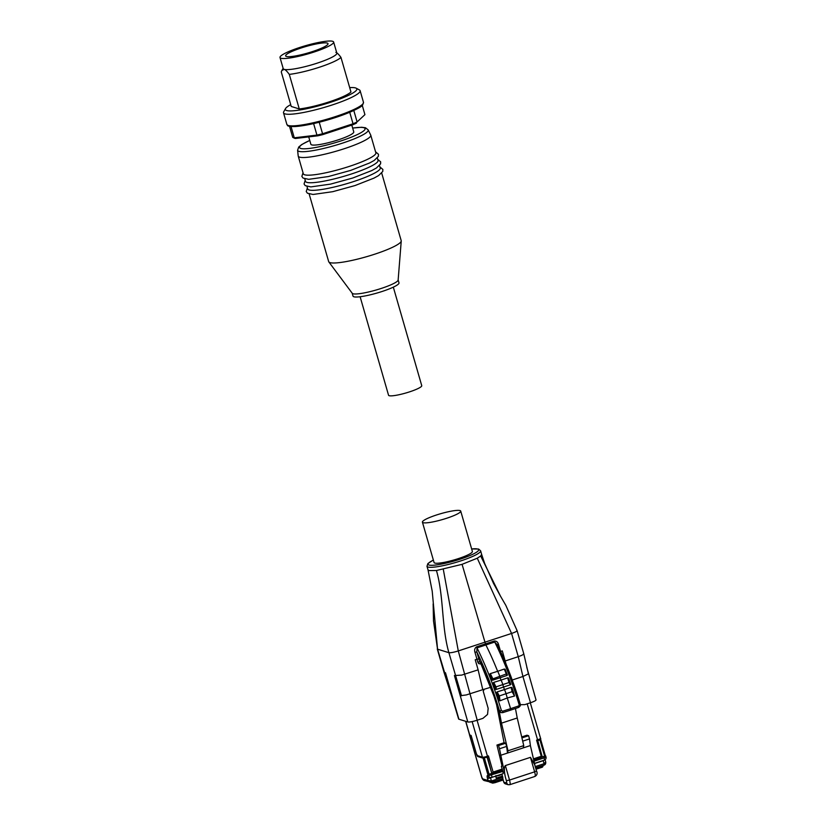<?xml version="1.0" encoding="UTF-8"?>
<svg xmlns="http://www.w3.org/2000/svg" width="826" height="826" viewBox="0 0 826 826"><rect width="100%" height="100%" fill="white"/><g stroke="black" fill="none" stroke-linecap="round" stroke-linejoin="round"><path stroke-width="1.24" d="M484.263 689.194L483.22 691.197L488.166 708.357L487.546 714.418L482.952 718.341L477.211 720.21A7.971 1.229 163.9 0 1 467.815 721.965L458.905 719.209A7.971 1.229 163.9 0 1 458.626 719.002L437.553 649.174L448.89 652.685C450.573 652.932 453.701 652.344 458.285 650.929L511.573 633.449C515.889 631.952 517.634 630.94 516.818 630.414M480.629 662.844L479.689 661.791L476.839 651.941L474.96 652.292L477.81 662.142L478.729 663.619L481.568 664.135M489.457 674.357L491.573 679.829L491.945 678.817C491.264 676.05 490.427 674.563 489.457 674.357L490.324 673.624A12548.375 11875.495 -157.8 0 1 497.644 671.311A101.009 22.715 -108.2 0 0 485.884 644.951L494.743 642.06L497.51 645.168L498.563 644.559C497.964 642.163 496.56 640.976 494.34 640.997L485.481 643.888L462.075 564.334L436.448 570.508L428.983 570.57L428.023 569.847L432.215 591.179L437.553 649.174L433.495 620.925L433.144 603.868M510.736 710.092L518.491 707.459L519.998 706.147M502.797 712.601L510.633 710.123L510.592 708.687L502.662 711.196L501.372 710.484L499.513 710.907L501.206 712.642L499.709 712.136L498.46 710.484M500.752 712.456L502.693 712.632L502.662 711.196M502.001 774.055L502.053 774.261A3.593 0.547 163.9 0 1 497.211 775.893A3.593 0.547 163.9 0 1 496.343 776.027L496.312 775.924M422.416 522.156L434.073 562.527A19.938 3.056 -16.1 0 0 443.841 562.413A19.938 3.056 -16.1 0 0 463.272 556.879A19.938 3.056 -16.1 0 0 472.379 551.469L460.722 511.098A19.938 3.056 163.9 0 1 451.615 516.508A19.938 3.056 163.9 0 1 432.184 522.042A19.938 3.056 163.9 0 1 422.416 522.156A19.938 3.056 163.9 0 1 431.523 516.746A19.938 3.056 163.9 0 1 450.955 511.211A19.938 3.056 163.9 0 1 460.722 511.098M535.403 767.323L534.773 764.886L530.457 757.349L505.357 765.578C504.025 766.755 504.036 770.617 505.378 777.163L499.493 748.759L506.627 746.425L505.708 743.224L498.574 745.558L499.493 748.759M535.63 767.87L540.906 766.146L541.061 766.652L535.775 768.376M515.445 708.512L517.231 717.98L501.485 723.153L499.348 711.898M501.485 723.153L508 750.782L507.505 753.064L506.627 746.425M517.231 717.98L523.756 745.62L508 750.782M523.756 745.62L523.25 747.891L500.37 755.398M535.114 766.074L530.385 745.558L523.25 747.891M530.385 745.558L529.518 738.919L522.703 741.149M521.929 737.897L528.599 735.718L529.518 738.919M505.708 743.224L504.087 742.719L496.953 745.062L501.589 764.102A2.654 0.599 71.8 0 1 501.733 766.414A2.654 0.599 71.8 0 1 501.63 766.404L501.878 766.156M498.574 745.558L496.953 745.062M528.599 735.718L526.978 735.212L521.712 736.947M496.457 703.958L504.087 742.719M530.457 757.349L534.639 771.835L509.539 780.064C510.334 783.1 510.365 784.638 509.611 784.679L508.093 784.7L506.421 782.965L503.798 782.16L502.962 779.135L491.594 782.336M495.941 775.573L496.147 778.154L502.456 776.089L502.797 777.245L491.522 780.942L488.073 780.529L489.983 782.336L502.962 779.135M502.797 777.245L502.817 778.639M534.525 763.534L543.219 760.684L544.086 763.709L545.728 761.975C545.893 763.596 545.377 764.639 544.169 765.093L544.086 763.709L535.269 766.6M502.456 776.089L496.137 778.133M533.741 760.127L545.687 755.873L542.279 756.895L541.247 756.286L533.451 758.846M540.607 739.384L545.356 755.749L540.627 739.342M492.172 773.322L487.836 774.571L483.096 758.165L477.562 756.461L476.695 754.747M483.096 758.165L484.387 757.917M471.078 735.439L476.447 753.973L471.109 735.45L469.726 735.016A4.254 0.65 163.9 0 1 469.571 734.913L481.795 777.204L482.642 778.846L488.073 780.529L487.495 778.505A3.345 0.754 71.8 0 1 487.402 775.593L488.414 775.717L487.836 774.571M471.481 736.833A2.654 0.599 -108.2 0 0 470.686 735.316M488.104 774.654L502.528 770.369L502.838 771.422A2.654 0.599 71.8 0 1 502.972 773.735A2.654 0.599 71.8 0 1 502.91 773.745L491.759 777.4M502.415 769.966L492.141 773.322L493.112 772.073L488.445 755.924L487.474 757.174L491.728 773.188L487.134 757.287M501.361 766.332L502.528 770.369M487.526 757.163L487.464 756.244A4.254 0.65 163.9 0 1 482.425 757.194A1.063 1.022 107.2 0 0 483.086 757.886L477.562 756.461M542.238 756.853L537.571 739.817L536.59 740.137L541.247 756.286M537.581 740.736L536.59 740.137M465.647 721.294L469.571 734.913A4.254 0.65 163.9 0 1 469.581 734.82M501.919 774.354L502.415 776.079M490.799 687.253L482.776 689.679L478.13 669.855L461.641 675.11L454.414 675.534L467.815 721.965M478.13 669.855L475.218 659.757L478.832 658.838M526.792 667.315L536.022 699.911A7.971 1.229 163.9 0 1 530.498 702.74L522.93 676.494L528.413 673.861L523.798 653.851L517.097 630.62L505.811 605.334L500.463 596.104L480.691 556.001L477.273 558.211L462.075 564.334M523.519 653.624C524.303 653.81 523.529 654.46 521.206 655.576L518.274 656.67L511.573 633.449L477.273 558.211M530.498 702.74L524.789 704.619L520.339 704.692M482.776 689.679L466.298 694.934L460.247 695.729M506.039 664.063L502.28 650.888L500.556 651.456L498.563 644.559M497.345 696.979L496.261 692.642L497.138 691.899A12051.97 11751.089 -121.8 0 1 504.459 689.607A12003.04 11654.468 -120.8 0 1 511.057 687.346L512.192 691.93L514.536 696.029A5011.012 4820.701 107.1 0 0 507.267 697.98A5004.486 4816.396 107.3 0 0 499.998 700.809L497.345 696.979L498.336 696.524L499.678 700.809M493.721 682.4A11846.802 11431.654 -143.7 0 1 501.031 680.108A101.009 22.715 -108.2 0 0 500.081 677.578L499.792 676.577A6.649 1.497 -108.2 0 0 497.644 671.311A12498.423 11777.407 -155.5 0 1 504.242 669.07L506.978 675.492L492.771 680.159L492.905 679.282L492.141 679.282L491.935 680.149L492.771 680.159M497.459 645.127L497.107 644.208C505.853 662.122 513.565 682.1 520.235 704.155L518.449 706.013L510.592 708.687A101.009 22.715 -108.2 0 0 507.267 697.98L506.09 693.923A6.649 1.497 -108.2 0 0 504.459 689.607A101.009 22.715 -108.2 0 0 503.478 686.819L502.92 684.899A6.649 1.497 -108.2 0 0 501.031 680.108A11798.316 11336.809 -141.6 0 1 507.639 677.847L509.095 682.875L510.52 684.744L496.168 689.462L495.559 689.462L495.208 687.552L494.402 688.068L495.559 689.462M504.242 669.07L505.14 669.225L507.412 675.059L506.978 675.492L507.401 675.09M507.649 677.847L508.527 678.012L510.045 682.173A100.937 22.705 71.8 0 1 510.85 684.424L510.52 684.744M511.057 687.346L511.934 687.521A100.937 22.705 71.8 0 1 513.225 691.3L514.536 696.029M510.633 710.123L518.552 707.459L518.449 706.013M501.372 710.484A100.917 22.705 -108.2 0 0 476.994 647.873L476.839 651.941A99.326 22.343 71.8 0 1 499.513 710.907L498.481 710.587A81.423 18.317 -108.2 0 0 493.783 695.585A76.106 17.119 -108.2 0 0 480.195 661.946L480.66 662.782M476.592 646.82L476.994 647.873L485.884 644.951L485.481 643.888L476.592 646.82C474.743 648.142 474.196 649.969 474.96 652.292M492.854 683.143C493.741 683.278 494.475 684.63 495.084 687.201L496.127 687.129L493.721 682.41L492.854 683.143L494.402 688.068M496.261 692.642C497.076 692.704 497.737 693.912 498.264 696.287L499.379 696.122L497.138 691.899M506.906 673.748L492.905 678.838L490.324 673.624M510.045 682.173L495.084 687.201M513.225 691.3L498.264 696.287M491.945 678.817L492.905 679.282M496.168 689.462L496.158 687.459M499.998 700.809L499.42 696.349M458.905 719.209L445.493 672.777L443.975 672.188L437.274 648.968M351.804 125.098L353.765 131.902A22.323 3.428 163.9 0 1 335.717 140.657A22.323 3.428 163.9 0 1 311.639 144.87A22.323 3.428 163.9 0 1 310.865 144.292L308.728 136.889M356.46 123.126A37.211 5.71 163.9 0 1 352.836 124.757L353.043 123.766A38.275 5.875 -16.1 0 0 357.1 121.938L364.927 114.638L362.242 105.325M290.711 104.644A37.211 5.71 -16.1 0 0 285.528 108.578L283.721 111.768A39.875 6.123 -16.1 0 0 283.514 112.811A39.875 6.123 -16.1 0 0 284.908 113.864A39.875 6.123 -16.1 0 0 327.901 106.327A39.875 6.123 -16.1 0 0 360.126 90.705A39.875 6.123 -16.1 0 0 359.403 89.92L356.171 88.186A37.211 5.71 -16.1 0 0 355.552 87.938A37.211 5.71 -16.1 0 0 349.687 87.618M280.004 57.51A27.908 4.285 -16.1 0 0 280.974 58.243A27.908 4.285 -16.1 0 0 311.072 52.978A27.908 4.285 -16.1 0 0 333.632 42.033A27.908 4.285 -16.1 0 0 332.661 41.3A27.908 4.285 -16.1 0 0 302.564 46.576A27.908 4.285 -16.1 0 0 280.004 57.51L283.215 68.62A27.908 4.285 -16.1 0 0 284.185 69.353C285.424 69.714 287.128 71.387 289.296 74.381L299.27 108.949A31.894 4.894 -16.1 0 0 329.388 101.804A31.894 4.894 -16.1 0 0 350.957 92.006L340.973 57.428C338.805 54.444 337.101 52.761 335.862 52.399M285.528 108.578A37.211 5.71 -16.1 0 0 286.643 110.529A37.211 5.71 -16.1 0 0 329.502 102.641A37.211 5.71 -16.1 0 0 356.171 88.186M286.395 56.467A22.065 3.387 -16.1 0 0 310.184 52.306A22.065 3.387 -16.1 0 0 328.015 43.654A22.065 3.387 -16.1 0 0 327.241 43.076A22.065 3.387 -16.1 0 0 303.462 47.247A22.065 3.387 -16.1 0 0 285.62 55.889A22.065 3.387 -16.1 0 0 286.395 56.467M360.115 296.74L388.55 395.241A17.274 2.654 -16.1 0 0 409.644 391.834A17.274 2.654 -16.1 0 0 421.745 385.659L393.321 287.159M368.148 129.858L370.709 135.051A37.748 5.792 163.9 0 1 370.76 135.196A37.748 5.792 163.9 0 1 340.25 149.991A37.748 5.792 163.9 0 1 299.549 157.126A37.748 5.792 163.9 0 1 298.238 156.135A37.748 5.792 163.9 0 1 298.207 155.98L297.597 150.218A36.726 5.637 -16.1 0 0 298.909 151.334A36.726 5.637 -16.1 0 0 342.47 143.135A36.726 5.637 -16.1 0 0 368.148 129.858L365.464 127.741L361.633 127.256L352.65 128.051M379.516 165.541L380.228 168.008A37.748 5.792 163.9 0 1 353.786 181.513A37.748 5.792 163.9 0 1 309.017 189.928A37.748 5.792 163.9 0 1 307.706 188.937L306.993 186.469M377.327 157.962L378.05 160.44A37.748 5.792 163.9 0 1 351.597 173.935A37.748 5.792 163.9 0 1 306.838 182.36A37.748 5.792 163.9 0 1 305.517 181.369L304.804 178.901M370.76 135.196L375.861 152.862A37.748 5.792 163.9 0 1 349.419 166.367A37.748 5.792 163.9 0 1 304.649 174.792A37.748 5.792 163.9 0 1 303.328 173.801L298.238 156.135M381.705 173.109L401.209 240.686A37.748 5.792 163.9 0 1 401.24 241.027A37.748 5.792 163.9 0 1 369.656 255.792A37.748 5.792 163.9 0 1 329.997 262.606A37.748 5.792 163.9 0 1 328.831 261.925A37.748 5.792 163.9 0 1 328.676 261.615L309.172 194.038M401.24 241.027L398.142 280.055A23.923 3.676 163.9 0 1 378.132 289.42A23.923 3.676 163.9 0 1 352.991 293.746A23.923 3.676 163.9 0 1 352.258 293.302L328.831 261.925M398.153 279.952L398.999 282.874A23.923 3.676 163.9 0 1 379.661 292.249A23.923 3.676 163.9 0 1 353.869 296.771A23.923 3.676 163.9 0 1 353.032 296.142L352.186 293.22M299.27 108.949L291.237 106.461L281.263 71.893L281.842 70.54L284.185 69.353A27.908 4.285 -16.1 0 0 314.272 64.077A27.908 4.285 -16.1 0 0 336.843 53.132L333.632 42.033M289.296 74.381A31.894 4.894 -16.1 0 0 319.414 67.226A31.894 4.894 -16.1 0 0 340.973 57.428M294.046 138.045L292.703 137.322A38.275 5.875 -16.1 0 0 292.745 137.343A38.275 5.875 -16.1 0 0 294.273 137.808L295.45 138.479A37.211 5.71 163.9 0 1 294.046 138.045L292.745 137.343M291.02 126.533L294.273 137.808L316.936 135.103A38.275 5.875 -16.1 0 0 322.563 133.76L322.801 134.607A37.211 5.71 163.9 0 1 317.773 135.815L316.936 135.103L313.612 123.59M292.703 137.322L289.523 126.316M319.239 122.248L322.563 133.76L353.043 123.766L349.728 112.274M353.796 110.467L357.1 121.938L364.927 114.638M295.45 138.479L317.773 135.815M322.801 134.607L352.836 124.757M433.351 560.049L427.899 563.538L426.98 566.295A27.908 4.285 -16.1 0 0 427.961 567.028A27.908 4.285 -16.1 0 0 458.048 561.763A27.908 4.285 -16.1 0 0 480.618 550.818L478.636 549.042L471.646 548.96A26.318 4.037 163.9 0 1 477.727 549.053A26.318 4.037 163.9 0 1 460.206 559.161A26.318 4.037 163.9 0 1 428.993 565.036A26.318 4.037 163.9 0 1 433.371 560.1M480.618 550.818L481.63 554.349L480.691 556.001M500.556 651.477L499.637 651.828M480.525 662.772L479.689 661.791L477.81 662.142M505.378 777.163L506.379 780.663L509.539 780.064L505.357 765.578M542.827 765.63L541.061 766.652L541.113 767.571L536.022 769.223M491.707 782.294L491.738 782.377A1.063 1.022 107.2 0 0 493.008 783.069L494.939 782.707L494.753 781.303M494.97 782.687L503.127 780.012L494.939 782.707L491.264 782.718A1.063 1.022 -72.8 0 1 490.84 782.459M542.868 765.526L542.919 765.702C543.157 766.662 542.548 767.282 541.113 767.571L542.135 766.962M509.807 784.69L534.907 776.461C537.137 775.191 537.664 773.332 536.497 770.885L534.639 771.835C535.444 774.871 535.465 776.409 534.711 776.45M506.421 782.965A2.654 0.599 -108.2 0 0 506.379 780.653M508.093 784.7L505.471 783.884A2.654 2.561 -72.8 0 1 503.798 782.16L503.767 782.046M487.495 778.505L490.644 777.916L491.604 782.336L484.315 780.58A2.654 2.561 107.2 0 1 482.642 778.846M540.906 766.146L544.107 765.093M534.494 763.389L544.21 760.199A2.654 0.599 71.8 0 0 544.272 760.199A2.654 2.654 0 0 0 545.996 756.936L544.138 757.886A2.654 0.599 71.8 0 1 544.272 760.199L534.494 763.4M543.178 760.56L545.077 759.765M490.572 777.545L495.61 776.285M487.402 775.593A2.654 2.571 97.1 0 0 489.539 777.421L490.541 777.545A2.654 2.571 97.1 0 0 491.635 777.442A2.654 0.599 -108.2 0 0 491.707 777.431A2.654 0.599 -108.2 0 0 491.563 775.118L491.264 774.065M545.903 756.864L545.687 755.873M543.828 756.822L544.138 757.886L533.988 761.211M544.613 756.131L539.884 739.755M489.095 774.334L484.356 757.927M502.838 771.422L488.414 775.717A2.654 2.571 97.1 0 0 490.541 777.545A2.654 2.654 0 0 0 491.707 777.431L502.972 773.735M476.447 753.973L477.304 755.614A1.063 1.022 -72.8 0 0 477.975 756.306L476.426 753.901M472.142 721.573L482.425 757.194L477.304 755.614M483.086 757.886L487.516 757.174L483.695 757.886M488.445 755.924L487.464 756.244L477.077 720.251M502.167 769.099L493.112 772.073M492.265 773.281L502.415 769.956M533.648 759.713L542.248 756.895L533.648 759.724M530.302 702.802L540.545 738.299A4.254 0.65 163.9 0 1 537.571 739.817L527.184 703.835M469.726 735.016L465.771 721.335M461.527 695.791L448.89 652.685C441.404 626.727 443.944 596.465 436.448 570.508M477.211 720.21L458.285 650.929L443.304 569.351M505.202 660.976L518.274 656.67L522.93 676.494L512.223 680.015M520.184 704.134A99.326 22.343 -108.2 0 0 497.51 645.168M494.34 640.997L494.743 642.06A100.917 22.705 71.8 0 1 519.12 704.671M501.175 712.632L502.693 712.632M493.783 695.585L498.429 710.546L500.164 712.322M335.562 117.498A38.812 5.958 163.9 0 1 288.388 125.511M362.779 104.035A38.812 5.958 163.9 0 1 335.635 117.478C318.96 122.806 305.341 125.831 294.717 126.574C285.373 126.388 288.305 125.469 286.87 124.427A39.875 6.123 -16.1 0 0 288.264 125.469A39.875 6.123 -16.1 0 0 335.542 116.569A39.875 6.123 -16.1 0 0 363.481 102.31L360.126 90.705M352.671 128.102A34.103 5.235 163.9 0 1 364.472 130.116A34.103 5.235 163.9 0 1 341.19 140.843A34.103 5.235 163.9 0 1 303.782 148.804A34.103 5.235 163.9 0 1 309.76 140.482M491.264 782.718L490.499 781.954M541.113 767.571L536.022 769.243M536.497 770.885L534.773 764.886M503.117 779.95L503.736 782.108L505.471 783.884M535.64 767.891L544.169 765.093M491.604 782.336L502.879 778.639M469.457 734.737L481.703 777.132C482.167 778.866 483.034 780.012 484.315 780.58M545.088 759.765L545.728 761.975M542.279 756.895L537.612 740.736C540.266 739.92 541.236 739.105 540.545 738.299M520.235 704.155C520.803 705.187 520.235 706.292 518.552 707.459M502.755 712.642L510.685 710.123M480.381 662.462L493.741 695.606M481.62 554.339L484.666 563.508L493.514 583.383L500.463 596.104M443.965 672.188L452.803 699.746M426.98 566.295L428.002 569.826M286.87 124.427L283.514 112.811M307.396 187.874L306.24 191.539L307.406 193.201L313.033 194.471L332.744 191.684L355.025 185.551L373.961 178.127L378.628 175.556L382.758 171.467L382.861 169.433L379.919 166.945M305.207 180.305L304.061 183.971L305.217 185.633L310.855 186.903L330.555 184.115L352.847 177.982L371.783 170.548L376.439 167.977L380.569 163.889L380.672 161.865L377.74 159.377M303.028 172.737L301.872 176.403L303.028 178.065L308.666 179.335L328.376 176.547L350.658 170.404L369.594 162.98L374.261 160.409L378.38 156.321L378.484 154.297L375.551 151.798M309.75 140.43L301.769 144.519L298.733 147.018L297.597 150.218M283.122 68.3L281.842 70.54M335.604 117.498C352.661 111.427 361.716 107.194 362.738 104.788L363.481 102.31"/></g></svg>
